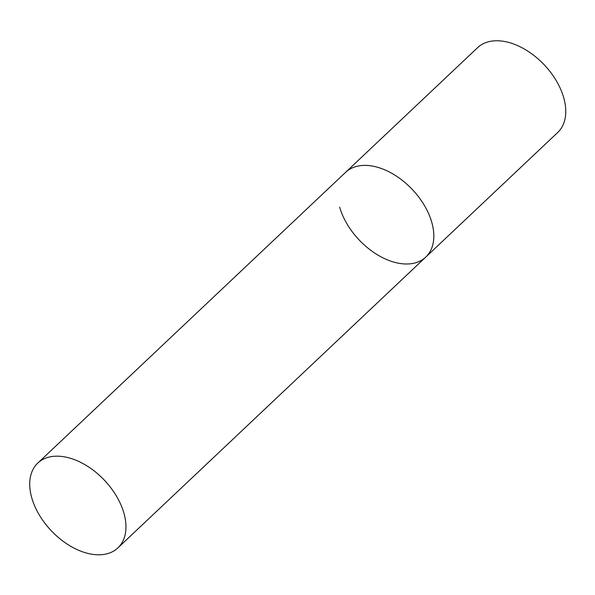 <?xml version="1.0" encoding="UTF-8"?>
<svg xmlns="http://www.w3.org/2000/svg" width="595" height="595" viewBox="0 0 595 595"><rect width="100%" height="100%" fill="white"/><g stroke="black" fill="none" stroke-linecap="round" stroke-linejoin="round"><path stroke-width="0.89" d="M37.79 463.081A58.332 36.659 -133.4 0 0 39.233 514.861A58.332 36.659 -133.4 0 0 91.816 554.228A58.332 36.659 -133.4 0 0 117.899 547.898A58.332 36.659 -133.4 0 0 116.456 496.118A58.332 36.659 -133.4 0 0 63.866 456.752A58.332 36.659 -133.4 0 0 37.79 463.081L477.599 47.66A58.332 36.659 46.6 0 1 524.664 49.206A58.332 36.659 46.6 0 1 563.688 97.602A58.332 36.659 46.6 0 1 557.708 132.477L425.767 257.1A58.332 36.659 -133.4 0 0 424.324 205.32A58.332 36.659 -133.4 0 0 371.734 165.96A58.332 36.659 -133.4 0 0 345.658 172.29A58.332 36.659 46.6 0 1 392.715 173.837A58.332 36.659 46.6 0 1 431.747 222.225A58.332 36.659 46.6 0 1 425.767 257.1A58.332 36.659 46.6 0 1 378.703 255.553A58.332 36.659 46.6 0 1 339.678 207.164M425.767 257.1L117.899 547.898"/></g></svg>
